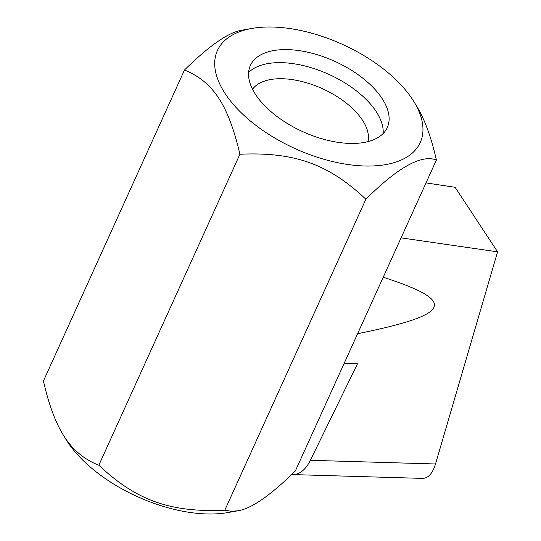<?xml version="1.0" encoding="UTF-8"?>
<svg xmlns="http://www.w3.org/2000/svg" width="541" height="541" viewBox="0 0 541 541"><rect width="100%" height="100%" fill="white"/><g stroke="black" fill="none" stroke-linecap="round" stroke-linejoin="round"><path stroke-width="0.81" d="M357.608 333.709C452.1 314.537 458.011 301.499 383.231 277.229M344.137 363.41L357.486 363.802L310.358 460.303A41.204 22.323 91.7 0 1 292.803 474.585A41.204 22.323 91.7 0 1 291.694 474.504M292.803 474.585L422.528 478.393C428.249 478.285 432.577 473.483 435.519 463.982L497.578 251.842L401.077 237.871M426.017 182.899L455.109 187.294L497.578 251.842M383.143 133.559A75.165 38.641 24.4 0 0 282.057 62.675A75.165 38.641 24.4 0 0 248.61 72.535M287.981 49.63A75.165 38.641 24.4 0 0 250.382 65.468A75.165 38.641 24.4 0 0 302.872 131.706A75.165 38.641 24.4 0 0 387.288 127.575A75.165 38.641 24.4 0 0 362.632 78.066A75.165 38.641 24.4 0 0 287.981 49.63M252.532 89.251A63.723 32.758 -155.6 0 1 282.7 78.756A63.723 32.758 -155.6 0 1 343.535 100.998A63.723 32.758 -155.6 0 1 367.981 141.62M62.79 434.18L65.637 438.893A111.358 57.245 24.4 0 0 206.703 513.95A111.358 57.245 24.4 0 0 228.011 512.543L237.824 510.799L231.142 511.272L224.799 510.231C170.253 512.618 136.312 500.493 98.841 465.226C83.612 459.282 71.595 448.935 62.79 434.18C55.087 421.507 48.636 403.782 43.422 380.999L184.495 69.999C213.282 81.941 228.214 104.643 239.92 154.232C294.466 151.845 328.407 163.97 365.872 199.23C397.919 167.331 421.432 154.253 436.404 160.001C431.197 137.218 424.739 119.493 417.037 106.82L414.19 102.107A111.358 57.245 -155.6 0 1 369.55 166.04A111.358 57.245 -155.6 0 1 233.117 104.149A111.358 57.245 -155.6 0 1 251.815 28.457A111.358 57.245 -155.6 0 1 273.124 27.05A111.358 57.245 -155.6 0 1 414.19 102.107M436.404 160.001L295.332 471.001C270.331 495.556 251.159 508.824 237.824 510.799M224.799 510.231L365.872 199.23M251.815 28.457L242.003 30.201C228.667 32.176 209.495 45.444 184.495 69.999M98.841 465.226L239.92 154.232M310.358 460.303L435.519 463.982"/></g></svg>
